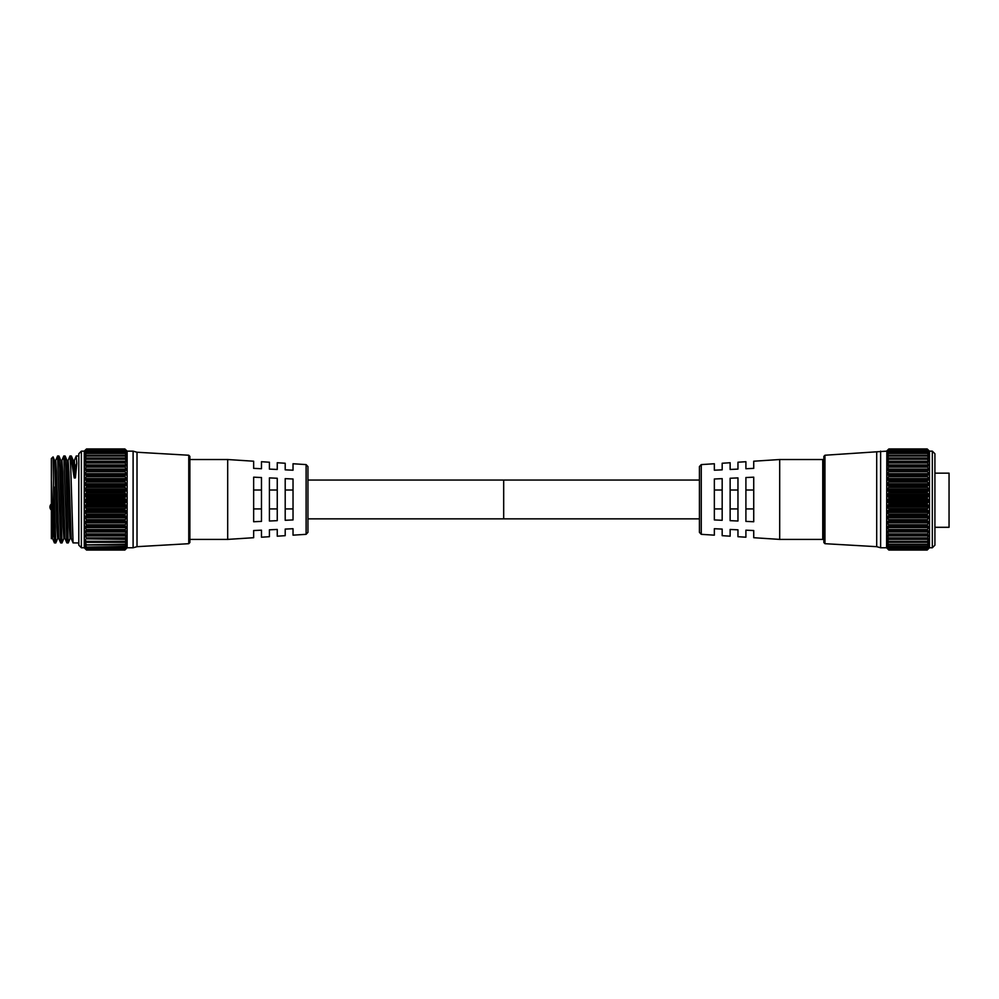 <?xml version="1.0" encoding="UTF-8"?>
<svg xmlns="http://www.w3.org/2000/svg" width="999" height="999" viewBox="0 0 999 999"><rect width="100%" height="100%" fill="white"/><g stroke="black" fill="none" stroke-linecap="round" stroke-linejoin="round"><path stroke-width="1.5" d="M699.437 518.856L503.683 518.856L503.683 480.057L503.683 518.856L307.942 518.856M307.942 466.558L307.942 532.367L306.106 534.328L306.106 464.597L307.942 466.558M306.106 534.328L293.032 535.164L293.032 528.721L285.202 529.083L285.202 535.676L277.247 536.188L277.247 529.458L269.418 529.82L269.418 536.7L261.476 537.212L261.476 530.182L253.646 530.544L253.646 537.712L227.685 539.398L227.685 459.528L189.872 459.528M306.106 464.597L293.032 463.748L293.032 470.204L285.202 469.842L285.202 463.249L277.247 462.737L277.247 469.468L269.418 469.105L269.418 462.225L261.476 461.713L261.476 468.731L253.646 468.369L253.646 461.213L227.685 459.528M253.646 499.463L253.646 477.172L261.476 477.534L261.476 521.391L253.646 521.753L253.646 499.463M269.418 499.463L269.418 477.897L277.247 478.259L277.247 520.654L269.418 521.016L269.418 499.463M285.202 499.463L285.202 478.633L293.032 478.996L293.032 519.93L285.202 520.292L285.202 499.463M285.202 490.01L293.032 490.01M285.202 508.916L293.032 508.916M269.418 490.01L277.247 490.01M269.418 508.916L277.247 508.916M253.646 490.01L261.476 490.01M253.646 508.916L261.476 508.916M701.261 464.597L699.437 466.558L699.437 532.367L701.261 534.328L701.261 464.597L714.347 463.748L714.347 470.204L722.177 469.842L722.177 463.249L730.132 462.737L730.132 469.468L737.961 469.105L737.961 462.225L745.903 461.713L745.903 468.731L753.733 468.369L753.733 461.213L779.695 459.528L822.751 459.528L822.751 539.398L779.695 539.398L779.695 459.528M701.261 534.328L714.347 535.164L714.347 528.721L722.177 529.083L722.177 535.676L730.132 536.188L730.132 529.458L737.961 529.82L737.961 536.7L745.903 537.212L745.903 530.182L753.733 530.544L753.733 537.712L779.695 539.398M753.733 521.753L753.733 477.172L745.903 477.534L745.903 521.391L753.733 521.753M737.961 521.016L737.961 477.897L730.132 478.259L730.132 520.654L737.961 521.016M722.177 520.292L722.177 478.633L714.347 478.996L714.347 519.93L722.177 520.292M934.914 473.151L949.05 473.151L949.05 527.297L934.914 527.297M722.177 490.01L714.347 490.01M722.177 508.916L714.347 508.916M737.961 490.01L730.132 490.01M737.961 508.916L730.132 508.916M753.733 490.01L745.903 490.01M753.733 508.916L745.903 508.916M934.914 545.192L934.914 453.733L932.329 451.148L932.329 547.777L934.914 545.192M888.873 462.225L888.561 462.962L927.484 462.962L927.159 462.225L888.873 462.137L927.159 462.225M888.873 466.371L888.561 467.132L927.484 467.132L927.159 466.371L888.873 466.283L927.159 466.371M888.873 470.954L888.561 471.74L927.484 471.74L927.159 470.954L888.873 470.854L927.159 470.954M888.873 475.899L888.561 476.698L927.484 476.698L927.159 475.899L888.873 475.799L927.159 475.899M888.873 481.156L888.561 481.955L927.484 481.955L927.159 481.156L888.873 481.043L927.159 481.156M888.873 486.65L888.561 487.45L927.484 487.45L927.159 486.65L888.873 486.538L927.159 486.65M888.873 492.32L888.561 493.081L927.484 493.081L927.159 492.32L888.873 492.207L927.159 492.32M888.873 498.076L888.561 498.813L927.484 498.813L927.159 498.076L888.873 497.952L927.159 498.076M888.561 502.972L888.873 503.733L927.159 503.733L927.484 502.972L888.561 502.972L887.124 501.548L887.124 500.162L888.561 498.813M888.561 508.666L888.873 509.453L927.159 509.453L927.484 508.666L888.561 508.666L887.124 507.092L887.124 505.731L888.561 504.545L927.484 504.545L927.159 503.846L888.873 503.846L888.561 504.545M888.561 514.248L888.873 515.047L927.159 515.047L927.484 514.248L888.561 514.248L887.124 512.549L887.124 511.213L888.561 510.214L927.484 510.214L927.159 509.565L888.873 509.565L888.561 510.214M888.561 519.63L888.873 520.429L927.159 520.429L927.484 519.63L888.561 519.63L887.124 517.832L887.124 516.533L888.561 515.746L927.159 515.159L888.561 515.746M888.561 524.75L888.873 525.536L927.159 525.536L927.484 524.75L888.561 524.75L887.124 522.864L887.124 521.64L888.561 521.066L927.159 520.541L888.561 521.066M888.561 529.532L888.873 530.319L927.159 530.319L927.484 529.532L888.561 529.532L887.124 527.597L887.124 526.461L888.561 526.098L927.159 525.636L888.561 526.098M888.561 533.928L888.873 534.69L927.159 534.69L927.484 533.928L888.561 533.928L887.124 531.967L887.124 530.931L888.561 530.781L927.159 530.407L888.561 530.781M888.561 449.787L886.837 451.223L888.561 449.313L927.484 449.313L929.195 451.223L927.484 449.787M888.561 450.999L886.862 452.185L888.561 450.062L927.484 450.062L929.182 452.185L927.484 450.999M888.561 452.847L886.9 453.783L888.561 451.448L927.484 451.448L929.145 453.783L927.484 452.847M888.561 455.294L886.937 455.981L888.561 453.459L927.484 453.459L929.107 455.981L927.484 455.294L888.873 455.432L927.484 455.294M888.561 458.329L887 458.766L888.561 456.068L927.484 456.068L929.045 458.766L888.873 458.553L927.484 458.329M888.561 461.888L887.062 462.087L888.561 459.253L927.484 459.253L928.983 462.087L927.484 461.888M928.92 450.611L927.159 448.938L928.92 450.611M886.837 450.899L886.588 547.777L888.873 550.062L927.159 550.062L929.457 547.777L929.457 451.148L932.329 451.148M824.962 455.232L823.85 456.406L823.85 542.519L824.962 543.693L824.962 455.232L886.588 451.148M927.484 498.813L928.92 500.162L928.92 501.548L927.484 502.972M927.484 504.545L928.92 505.731L927.484 508.666M927.484 510.214L928.92 511.213L927.484 514.248M927.484 515.746L928.92 516.533L927.484 519.63M927.484 521.066L928.92 521.64L927.484 524.75M927.484 526.098L928.92 526.461L927.484 529.532M927.484 530.781L928.92 530.931L927.484 533.928M927.159 534.69L888.873 534.765L887.124 534.977L887.124 535.914L887.124 534.977M927.484 535.064L928.92 534.977L927.484 537.874L888.561 537.874L888.873 538.598L927.159 538.598L927.484 537.874M928.92 534.977L928.92 535.914L887.124 535.914L888.561 537.874M927.159 538.598L887.124 538.573L887.124 539.385L887.124 538.573M927.484 538.873L928.92 538.573L927.484 541.333L888.561 541.333L888.873 541.995L927.159 541.995L927.484 541.333M928.92 538.573L928.92 539.385L928.92 538.573M927.159 541.995L887.124 541.658L887.124 542.332L887.124 541.658M927.484 542.182L928.92 541.658L927.484 544.23L888.561 544.23L927.484 544.23M928.92 541.658L928.92 542.332L887.124 542.332L888.561 544.23M927.159 544.842L888.161 544.717M927.484 544.93L928.92 544.18L927.484 546.54L888.561 546.54L927.484 546.54M927.159 547.102L887.711 546.528M927.484 547.077L928.92 546.128L927.484 548.251L888.873 548.738L887.324 547.939M927.159 548.763L888.873 548.738L927.484 548.251M927.484 548.601L928.92 547.477L927.484 549.313L888.561 549.313L927.484 549.313M927.159 549.725L888.873 549.737L887.212 548.264M927.484 549.5L928.92 548.189L927.484 549.737L888.561 549.5M888.873 549.725L887.124 548.264M888.561 549.313L887.424 547.714M927.184 548.788L888.561 548.601M888.561 548.251L887.124 546.528M888.561 546.54L887.124 544.717M888.561 541.333L887.124 539.385L928.92 539.385M824.962 543.693L876.697 546.678L876.697 452.247M876.697 546.678L880.619 547.777L880.619 451.148M927.484 449.313L888.873 448.938L887.124 450.611L888.561 449.313M927.484 493.081L928.92 494.592L928.92 495.966L927.484 497.24L888.561 497.24L888.873 497.952M888.561 497.24L887.124 495.966L888.561 493.081M927.484 487.45L928.92 489.085L928.92 490.434L927.484 491.52L888.561 491.52L888.873 492.207M888.561 491.52L887.124 490.434L888.561 487.45M927.484 481.955L928.92 483.703L928.92 485.027L927.484 485.914L888.561 485.914L888.873 486.538M888.561 485.914L887.124 485.027L888.561 481.955M927.484 476.698L928.92 478.546L928.92 479.795L927.484 480.482L888.873 481.043M888.561 480.482L887.124 479.795L888.561 476.698M927.484 471.74L928.92 473.651L928.92 474.825L927.484 475.299L888.873 475.799M888.561 475.299L887.124 474.825L888.561 471.74M927.484 467.132L928.92 469.08L928.92 470.179L927.484 470.429L888.873 470.854M888.561 470.429L887.124 470.179L888.561 467.132M927.484 462.962L928.92 465.921L888.873 466.283M888.561 465.946L887.124 465.921L888.561 462.962M888.873 458.553L888.561 459.253L888.873 458.553M888.873 455.432L888.561 456.068M927.484 453.459L888.561 453.459M927.484 451.448L888.561 451.448M927.484 450.062L888.561 450.062M927.172 448.938L888.873 448.938L927.484 449.225M927.484 456.068L927.159 455.432M927.484 459.253L927.159 458.553M927.159 486.538L927.484 485.914M927.159 492.207L927.484 491.52M927.159 497.952L927.484 497.24M53.946 537.075L51.361 480.182L51.361 458.553L53.084 456.893L54.421 542.894L55.782 542.957L53.946 486.875M68.094 460.539L70.005 455.969L70.779 468.693L73.064 542.894L78.809 542.957M74.301 460.539L76.224 455.969L76.811 463.411L74.95 467.17L73.776 467.182L71.916 463.474L74.213 477.934L75.387 477.934L76.811 463.411M71.916 463.474L71.379 456.031L70.005 455.969M55.657 460.539L57.58 455.969L60.627 542.894L62 542.957L59.678 468.781L58.941 456.031L57.58 455.969M61.876 460.539L63.786 455.969L66.846 542.894L68.219 542.957L65.884 468.781L65.16 456.031L63.786 455.969M57.705 538.386L55.782 542.957M63.911 538.386L62 542.957M70.13 538.386L68.219 542.957M81.381 547.777L78.809 545.192L78.809 453.733L81.381 451.148L81.381 547.777L84.266 547.777L84.266 451.148L86.239 449.225L84.515 450.899M124.838 462.225L125.162 462.962L86.239 462.962L86.551 462.225L124.838 462.137L86.551 462.225M124.838 466.371L125.162 467.132L86.239 467.132L86.551 466.371L124.838 466.283L86.551 466.371M124.838 470.954L125.162 471.74L86.239 471.74L86.551 470.954L124.838 470.854L86.551 470.954M124.838 475.899L125.162 476.698L86.239 476.698L86.551 475.899L124.838 475.799L86.551 475.899M124.838 481.156L125.162 481.955L86.239 481.955L86.551 481.156L124.838 481.043L86.551 481.156M124.838 486.65L125.162 487.45L86.239 487.45L86.551 486.65L124.838 486.538L86.551 486.65M124.838 492.32L125.162 493.081L86.239 493.081L86.551 492.32L124.838 492.207L86.551 492.32M124.838 498.076L125.162 498.813L86.239 498.813L86.551 498.076L124.838 497.952L86.551 498.076M125.162 502.972L124.838 503.733L86.551 503.733L86.239 502.972L125.162 502.972L126.598 501.548L126.598 500.162L125.162 498.813M125.162 508.666L124.838 509.453L86.551 509.453L86.239 508.666L125.162 508.666L126.598 507.092L126.598 505.731L125.162 504.545L86.239 504.545L84.803 505.731L86.239 508.666M125.162 514.248L124.838 515.047L86.551 515.047L86.239 514.248L125.162 514.248L126.598 512.549L126.598 511.213L125.162 510.214L86.239 510.214L84.803 511.213L86.239 514.248M125.162 519.63L124.838 520.429L86.551 520.429L86.239 519.63L125.162 519.63L126.598 517.832L126.598 516.533L125.162 515.746L86.239 515.746L84.803 516.533L86.239 519.63M125.162 524.75L124.838 525.536L86.551 525.536L86.239 524.75L125.162 524.75L126.598 522.864L126.598 521.64L125.162 521.066L86.239 521.066L84.803 521.64L86.239 524.75M125.162 529.532L124.838 530.319L86.551 530.319L86.239 529.532L125.162 529.532L126.598 527.597L126.598 526.461L125.162 526.098L86.239 526.098L84.803 526.461L86.239 529.532M125.162 533.928L124.838 534.69L86.551 534.69L86.239 533.928L125.162 533.928L126.598 531.967L126.598 530.931L125.162 530.781L86.239 530.781L84.803 530.931L86.239 533.928M86.239 449.313L125.162 449.225L86.239 449.313L84.515 451.223L86.239 449.787M125.162 449.787L126.873 451.223L125.162 449.313M86.239 450.062L125.162 450.062L86.239 450.062L84.54 452.185L86.239 450.999M125.162 450.999L126.861 452.185L125.162 450.062M86.239 451.448L125.162 451.448L86.239 451.448L84.565 453.783L86.239 452.847M125.162 452.847L126.823 453.783L125.162 451.448M86.239 453.459L125.162 453.459L86.239 453.459L84.615 455.981L86.239 455.294L124.838 455.432L86.239 455.294M126.598 455.319L125.212 455.319L126.786 455.981L125.162 453.459M124.838 455.432L125.162 456.068L86.239 456.068L84.665 458.766L86.551 458.491L84.803 461.213L84.74 462.087L86.239 461.888M125.162 458.329L126.723 458.766L125.162 456.068M125.162 461.888L126.661 462.087L126.598 461.213L124.838 458.491L86.239 458.329M126.598 450.611L125.162 449.225L126.598 450.611M189.872 456.406L189.872 542.519L188.761 543.693L188.761 455.232L189.872 456.406M86.239 498.813L84.803 500.162L84.803 501.548L86.239 502.972M86.551 497.952L86.239 497.24L125.162 497.24L126.598 495.966L125.162 493.081M86.239 493.081L84.803 494.592L84.803 495.966L86.239 497.24M86.551 492.207L86.239 491.52L125.162 491.52L126.598 490.434L125.162 487.45M86.239 487.45L84.803 489.085L84.803 490.434L86.239 491.52M86.551 486.538L86.239 485.914L125.162 485.914L126.598 485.027L125.162 481.955M86.239 481.955L84.803 483.703L84.803 485.027L86.239 485.914M86.551 481.043L125.162 480.482L126.598 479.795L125.162 476.698M86.239 476.698L84.803 478.546L84.803 479.795L86.239 480.482M86.551 475.799L125.162 475.299L126.598 474.825L125.162 471.74M86.239 471.74L84.803 473.651L84.803 474.825L86.239 475.299M86.551 470.854L125.162 470.429L126.598 470.179L125.162 467.132M86.239 467.132L84.803 469.08L84.803 470.179L86.239 470.429M86.551 466.283L126.598 465.921L125.162 462.962M86.239 462.962L84.803 464.922L84.803 465.921L86.239 465.946M86.239 459.253L86.551 458.553L124.838 458.553L125.162 459.253L86.239 459.253M86.239 456.068L86.551 455.432M124.838 448.938L86.239 449.225M188.761 543.693L137.013 546.678L133.104 547.777L133.104 451.148L127.135 451.148L127.135 547.777L124.838 550.062L126.598 548.189L124.838 549.737L86.551 549.725L125.162 549.5M125.162 485.914L124.838 486.538M125.162 491.52L124.838 492.207M125.162 497.24L124.838 497.952M137.013 546.678L137.013 452.247L133.104 451.148M86.551 503.733L124.838 503.733M86.551 509.453L124.838 509.453M86.551 515.047L124.838 515.047M86.551 520.429L124.838 520.429M86.551 525.536L124.838 525.536M86.551 530.319L124.838 530.319M86.551 534.69L124.838 534.69M124.838 538.673L86.551 538.598L124.838 538.673M124.838 542.057L86.551 541.995L124.838 542.057M124.838 544.892L86.551 544.842L124.838 544.892M124.838 547.14L86.551 547.102L124.838 547.14M125.162 548.251L86.239 548.251L125.162 548.251L126.598 546.528L125.162 547.077M86.551 550.062L124.838 550.062L86.551 550.062L84.266 547.777M124.838 503.846L125.162 504.545M124.838 509.565L125.162 510.214M86.551 538.598L86.239 537.874L125.162 537.874L126.598 535.914L126.598 534.977L125.162 535.064M86.239 535.064L84.803 534.977L84.803 535.914L126.598 535.914L126.598 534.977M125.162 537.874L124.838 538.598M86.551 541.995L86.239 541.333L125.162 541.333L126.598 539.385L126.598 538.573L125.162 538.873M86.239 538.873L126.598 539.385L126.598 538.573M125.162 541.333L124.838 541.995M86.551 544.842L125.162 544.23L126.598 542.332L126.598 541.658L125.162 542.182M126.598 542.332L126.598 541.658L126.598 542.332L84.803 542.332L86.239 544.23M86.551 547.102L125.162 546.54L126.598 544.717L125.162 544.93M126.598 544.717L125.549 544.717M86.551 549.725L125.162 549.313L126.598 547.477L125.162 548.601M84.89 548.264L86.551 549.737L124.838 550.062M86.239 544.93L84.803 544.18L86.239 546.54M86.239 547.077L84.803 546.128L86.239 548.251M84.803 548.264L86.239 549.5M86.239 548.601L84.803 547.477L86.239 549.313M84.803 541.658L84.803 542.332L84.803 541.658L86.239 542.182M84.803 539.385L86.239 541.333M84.803 534.977L86.239 537.874M86.239 510.214L86.551 509.565M86.239 504.545L86.551 503.846M51.361 480.182L51.361 538.686L52.61 538.449M53.084 456.893L54.595 460.539L56.868 527.085L57.642 538.449L58.829 538.449M58.941 456.031L60.814 460.539L63.087 527.085L63.861 538.449L65.035 538.449M65.16 456.031L67.02 460.539L69.293 527.085L70.08 538.449L71.254 538.449M71.379 456.031L73.239 460.539L74.213 477.934M51.361 511.401L52.547 538.386L54.421 542.894M54.533 460.477L55.719 460.477L56.493 471.928L58.766 538.386L60.627 542.894M60.752 460.477L61.926 460.477L62.712 471.928L64.985 538.386L66.846 542.894M66.97 460.477L68.144 460.477L68.919 471.928L71.191 538.386L73.064 542.894M73.177 460.477L74.363 460.477L75.387 477.934M887.124 453.221L887.911 453.221M928.133 453.221L928.92 453.221M887.124 455.319L888.498 455.319M927.547 455.319L928.92 455.319M887.124 457.992L928.92 457.992M887.124 461.213L928.92 461.213M888.873 449.587L927.159 449.587M888.873 450.899L927.159 450.899M888.873 452.834L927.159 452.834M927.884 544.717L928.92 544.717M888.873 544.93L927.172 544.93M888.835 542.182L927.209 542.182M888.748 538.873L927.297 538.873M887.124 531.967L928.92 531.967M887.124 530.931L928.92 530.931M887.124 527.597L928.92 527.597M887.124 526.461L928.92 526.461M887.124 522.864L928.92 522.864M887.124 521.64L928.92 521.64M887.124 517.832L928.92 517.832M887.124 516.533L928.92 516.533M887.124 512.549L928.92 512.549M887.124 511.213L928.92 511.213M887.124 507.092L928.92 507.092M887.124 505.731L928.92 505.731M887.124 501.548L928.92 501.548M887.124 500.162L928.92 500.162M887.124 495.966L928.92 495.966M887.124 494.592L928.92 494.592M887.124 490.434L928.92 490.434M887.124 489.085L928.92 489.085M887.124 485.027L928.92 485.027M887.124 483.703L928.92 483.703M887.124 479.795L928.92 479.795M887.124 478.546L928.92 478.546M887.124 474.825L928.92 474.825M887.124 473.651L928.92 473.651M887.124 470.179L928.92 470.179M887.124 469.08L928.92 469.08M887.124 465.921L928.92 465.921M887.124 464.922L928.92 464.922M927.359 461.888L888.685 461.888M927.247 458.329L888.798 458.329M927.184 455.294L888.86 455.294M124.838 449.587L86.551 449.587M124.838 450.899L86.551 450.899M124.838 452.834L86.551 452.834M124.863 548.788L86.526 548.788L124.838 548.763M85.839 544.717L84.803 544.717M124.85 544.93L86.551 544.93M124.887 542.182L86.513 542.182M124.975 538.873L86.426 538.873M126.598 531.967L84.803 531.967M126.598 530.931L84.803 530.931M126.598 527.597L84.803 527.597M126.598 526.461L84.803 526.461M126.598 522.864L84.803 522.864M126.598 521.64L84.803 521.64M126.598 517.832L84.803 517.832M126.598 516.533L84.803 516.533M126.598 512.549L84.803 512.549M126.598 511.213L84.803 511.213M126.598 507.092L84.803 507.092M126.598 505.731L84.803 505.731M126.598 501.548L84.803 501.548M126.598 500.162L84.803 500.162M126.598 495.966L84.803 495.966M126.598 494.592L84.803 494.592M126.598 490.434L84.803 490.434M126.598 489.085L84.803 489.085M126.598 485.027L84.803 485.027M126.598 483.703L84.803 483.703M126.598 479.795L84.803 479.795M126.598 478.546L84.803 478.546M126.598 474.825L84.803 474.825M126.598 473.651L84.803 473.651M126.598 470.179L84.803 470.179M126.598 469.08L84.803 469.08M126.598 465.921L84.803 465.921M126.598 464.922L84.803 464.922M86.364 461.888L125.037 461.888M126.598 461.213L84.803 461.213M86.476 458.329L124.925 458.329M126.598 457.992L84.803 457.992M86.538 455.294L124.863 455.294M86.176 455.319L84.803 455.319M126.598 453.221L125.812 453.221M85.589 453.221L84.803 453.221M51.361 504.008A3.921 3.921 0 0 0 51.361 510.027M699.437 480.057L307.942 480.057M227.685 539.398L189.872 539.398M822.751 537.637L823.85 537.637M822.751 461.288L823.85 461.288M880.619 547.777L886.588 547.777M929.457 547.777L932.329 547.777M888.873 550.062L927.159 550.062M888.823 547.19L927.222 547.19M888.785 544.992L927.259 544.992M888.723 542.22L927.322 542.22M888.66 538.886L927.384 538.886M888.623 461.888L927.422 461.888M888.698 458.304L927.347 458.304M888.748 455.244L927.284 455.244M888.798 452.747L927.247 452.747M888.835 450.849L927.209 450.849M888.86 449.575L927.184 449.575M76.224 455.969L78.809 455.969M188.761 455.232L137.013 452.247M84.266 451.148L81.381 451.148M133.104 547.777L127.135 547.777M124.85 448.938L86.551 448.938M124.9 547.19L86.501 547.19M124.937 544.992L86.451 544.992M125 542.22L86.401 542.22M125.062 538.886L86.339 538.886M125.1 461.888L86.301 461.888M125.025 458.304L86.376 458.304M124.962 455.244L86.426 455.244M124.912 452.747L86.476 452.747M124.875 450.849L86.513 450.849M124.863 449.575L86.538 449.575"/></g></svg>
